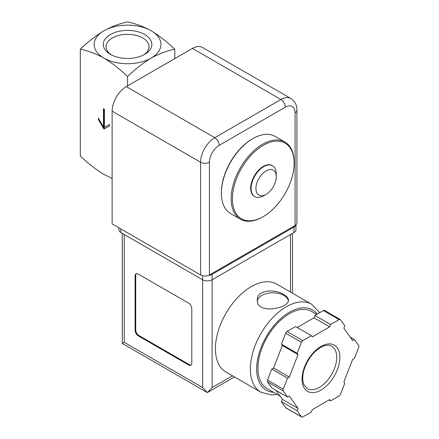 <?xml version="1.0" encoding="UTF-8"?>
<svg xmlns="http://www.w3.org/2000/svg" width="439" height="439" viewBox="0 0 439 439"><rect width="100%" height="100%" fill="white"/><g stroke="black" fill="none" stroke-linecap="round" stroke-linejoin="round"><path stroke-width="0.66" d="M80.315 49.223C88.052 50.754 95.921 53.701 103.933 58.063C112.027 63.013 119.902 69.153 127.551 76.496C135.289 69.093 143.158 62.947 151.17 58.063C159.264 53.662 167.138 50.715 174.788 49.223C167.05 41.82 159.176 35.68 151.17 30.79C143.076 26.395 135.201 23.448 127.551 21.95C119.814 23.481 111.94 26.428 103.933 30.79C95.839 35.74 87.965 41.881 80.315 49.223L80.315 155.993C87.965 163.33 95.839 169.476 103.933 174.426L112.121 178.464M127.551 76.496L127.551 85.879M104.405 109.245L103.461 108.696L103.461 126.882L98.424 118.151L98.424 119.606L103.933 129.154L109.443 125.971L109.443 124.517L104.405 127.425L104.405 109.245M151.17 58.063A33.402 19.283 180 0 1 103.933 58.063A33.402 19.283 180 0 1 103.933 30.79A33.402 19.283 180 0 1 151.17 30.79A33.402 19.283 180 0 1 151.17 58.063M144.727 54.343A24.293 14.026 180 0 1 110.376 54.343A24.293 14.026 180 0 1 110.376 34.511A24.293 14.026 180 0 1 144.727 34.511A24.293 14.026 180 0 1 144.727 54.343L144.727 54.343M174.788 49.223L174.788 58.606M111.435 54.919A21.467 12.391 180 0 1 106.09 47.011A21.467 12.391 180 0 1 127.551 34.346A21.467 12.391 180 0 1 149.008 47.011A21.467 12.391 180 0 1 143.668 54.919M262.648 216.97L263.279 216.603A43.642 25.199 -60 0 1 232.418 198.785A43.642 25.199 -60 0 1 263.279 145.331A43.642 25.199 -60 0 1 294.141 163.149A43.642 25.199 -60 0 1 263.279 216.603L262.648 216.97A44.537 25.714 -60 0 1 240.38 219.176A44.537 25.714 -60 0 1 240.38 167.747A44.537 25.714 -60 0 1 284.916 142.038A44.537 25.714 -60 0 1 294.141 162.425L294.141 163.149M263.696 195.756L266.111 194.362L263.696 195.756A17.812 10.284 -60 0 1 254.79 196.639L254.373 196.398A17.812 10.284 -60 0 1 254.373 175.825A17.812 10.284 -60 0 1 272.185 165.541L272.603 165.783A17.812 10.284 -60 0 1 276.296 173.937L276.296 176.725A14.399 8.314 -60 0 1 266.111 194.362A14.399 8.314 -60 0 1 255.932 188.485A14.399 8.314 -60 0 1 266.111 170.848A14.399 8.314 -60 0 1 276.296 176.725M240.38 219.176L230.618 213.541A44.537 25.714 -60 0 1 221.393 193.149A44.537 25.714 -60 0 1 252.886 138.609A44.537 25.714 -60 0 1 275.154 136.403L284.916 142.038M221.393 193.149L221.393 192.425A43.642 25.199 -60 0 1 252.255 138.971L252.886 138.609M254.79 196.639A17.812 10.284 -60 0 1 254.79 176.066A17.812 10.284 -60 0 1 272.603 165.783M103.461 126.882L104.092 126.514L104.092 109.064M98.424 119.606L99.049 119.243L104.564 128.792M109.443 124.517L105.036 127.063M209.43 274.968L295.085 225.514A6.234 3.6 0 0 0 296.912 222.968L296.912 110.244C297.181 105.569 295.189 101.661 290.931 98.523A20.04 11.573 120 0 0 280.911 99.516L214.781 137.698A20.04 11.573 120 0 0 200.612 162.243L200.612 274.968A6.234 3.6 0 0 0 209.43 274.968L209.43 162.243A6.234 3.6 180 0 1 200.612 162.243L112.121 111.155L112.121 223.879L200.612 274.968M290.931 98.523L202.445 47.434A20.04 11.573 120 0 0 192.425 48.427L126.289 86.609A20.04 11.573 120 0 0 112.121 111.155M276.696 284.088A50.77 29.314 120 0 0 225.926 313.402A50.77 29.314 120 0 0 225.926 372.025L260.881 392.208A50.77 29.314 -60 0 1 260.881 333.585A50.77 29.314 -60 0 1 311.652 304.271L276.696 284.088M283.907 294.695C274.946 288.5 256.628 289.866 257.298 300.046C256.343 314.993 289.405 308.326 288.472 300.046C288.385 298.169 286.865 296.385 283.907 294.695M276.06 390.419L282.315 399.32L281.41 401.647L285.685 407.727A2.228 1.284 120 0 0 285.932 407.957L301.681 417.05A2.228 1.284 120 0 0 302.795 416.94L311.339 412.007L312.244 409.675L329.694 399.6L330.6 400.884L339.144 395.951A2.228 1.284 120 0 0 340.51 394.255L344.78 383.242L343.88 381.957L352.605 359.464L354.416 358.422L358.685 347.408A2.228 1.284 120 0 0 358.685 345.592L354.416 339.512L352.605 340.554L343.88 328.142L344.78 325.809L340.51 319.729A2.228 1.284 120 0 0 340.258 319.499A2.228 1.284 120 0 0 339.144 319.608L330.6 324.542L329.694 326.874L312.244 336.949L311.339 335.665L302.795 340.598A2.228 1.284 120 0 0 301.428 342.294L297.159 353.307L298.059 354.591L289.334 377.085L287.529 378.127L283.254 389.141A2.228 1.284 120 0 0 283.254 390.957L287.529 397.037L289.334 395.994L298.059 408.407L297.159 410.739L301.428 416.82A2.228 1.284 120 0 0 301.681 417.05M311.339 335.665L295.595 326.572L287.046 331.505A2.228 1.284 120 0 0 285.685 333.201L281.41 344.214L282.315 345.504L273.59 367.992L271.779 369.04L267.51 380.048A2.228 1.284 120 0 0 267.51 381.87L271.779 387.944L287.529 397.037M340.258 319.499L324.514 310.411A2.228 1.284 120 0 0 323.4 310.521L314.856 315.454L313.951 317.781L297.159 327.478M234.459 376.953L207.384 392.587L122.289 343.463L124.242 342.332L202.659 387.604L207.384 392.587L212.103 387.604L232.505 375.822M191.794 308.601A4.456 2.574 -120 0 0 188.644 303.151L138.258 274.057A4.456 2.574 -120 0 0 136.03 273.837A4.456 2.574 -120 0 0 135.108 275.879L135.108 330.419A4.456 2.574 -120 0 0 138.258 335.873L188.644 364.968A4.456 2.574 -120 0 0 190.872 365.188A4.456 2.574 -120 0 0 191.794 363.146L191.794 308.601M208.509 275.407A6.678 3.858 0 0 0 212.103 274.331L293.982 227.062A6.678 3.858 0 0 0 295.842 224.982M118.826 227.748L118.826 229.789A6.678 3.858 0 0 0 120.78 232.516L202.659 279.786A6.678 3.858 0 0 0 212.103 279.786L293.982 232.516A6.678 3.858 0 0 0 295.941 229.789L295.941 224.9M280.027 396.06L267.148 388.625A44.537 25.714 -60 0 1 267.148 337.201A44.537 25.714 -60 0 1 311.685 311.487L316.7 314.384M329.036 399.984L330.6 400.884M281.41 401.647L297.159 410.739M282.315 399.32L298.059 408.407M271.779 369.04L287.529 378.127M273.59 367.992L289.334 377.085M282.315 345.504L298.059 354.591M281.41 344.214L297.159 353.307M313.951 317.781L329.694 326.874M314.856 315.454L330.6 324.542M350.135 337.042L354.416 339.512M136.37 273.695A4.456 2.574 -120 0 0 135.739 275.511L135.739 330.057A4.456 2.574 -120 0 0 138.889 335.511L189.275 364.6A4.456 2.574 -120 0 0 191.163 364.968M288.379 300.803A15.59 8.999 0 0 0 283.907 295.42A15.59 8.999 0 0 0 267.56 293.329A15.59 8.999 0 0 0 257.358 300.995M295.085 225.514L295.085 112.79A13.807 7.973 120 0 0 285.323 107.154A6.234 3.6 -120 0 0 280.911 99.516L192.425 48.427M209.43 162.243A13.807 7.973 120 0 1 219.193 145.331L285.323 107.154M295.085 112.79A6.234 3.6 0 0 0 296.912 110.244M126.289 86.609L214.781 137.698A6.234 3.6 -120 0 1 219.193 145.331M124.242 342.332L124.242 234.514M202.659 387.604L202.659 275.752M293.982 232.516L293.982 227.062M120.78 232.516L120.78 228.878M212.103 387.604L212.103 274.331M290.519 292.067L290.519 234.514M273.508 392.296A46.315 26.741 -60 0 1 265.716 337.64A46.315 26.741 -60 0 1 317.254 314.066M285.685 407.727L301.428 416.82M267.51 381.87L283.254 390.957M267.51 380.048L283.254 389.141M285.685 333.201L301.428 342.294M287.046 331.505L302.795 340.598M323.4 310.521L339.144 319.608M319.394 387.363A24.496 14.141 -60 0 1 307.146 388.581L303.793 384.471L302.839 380.47C302.498 377.216 302.932 373.556 304.139 369.501C308.057 358.323 314.203 350.629 322.583 346.426C326.407 344.884 329.426 344.796 331.643 346.151A24.496 14.141 -60 0 1 335.396 365.78A24.496 14.141 -60 0 1 319.394 387.363M320.969 390.09A26.719 15.425 -60 0 1 304.606 366.812A26.719 15.425 -60 0 1 337.333 347.918A26.719 15.425 -60 0 1 320.969 390.09M135.739 275.511L135.108 275.879M135.739 330.057L135.108 330.419M138.889 335.511L138.258 335.873M189.275 364.6L188.644 364.968M292.473 293.197L292.473 233.383M122.289 343.463L122.289 233.383M319.685 312.667L311.652 304.271M260.881 392.208L271.225 394.968L277.135 394.392"/></g></svg>
